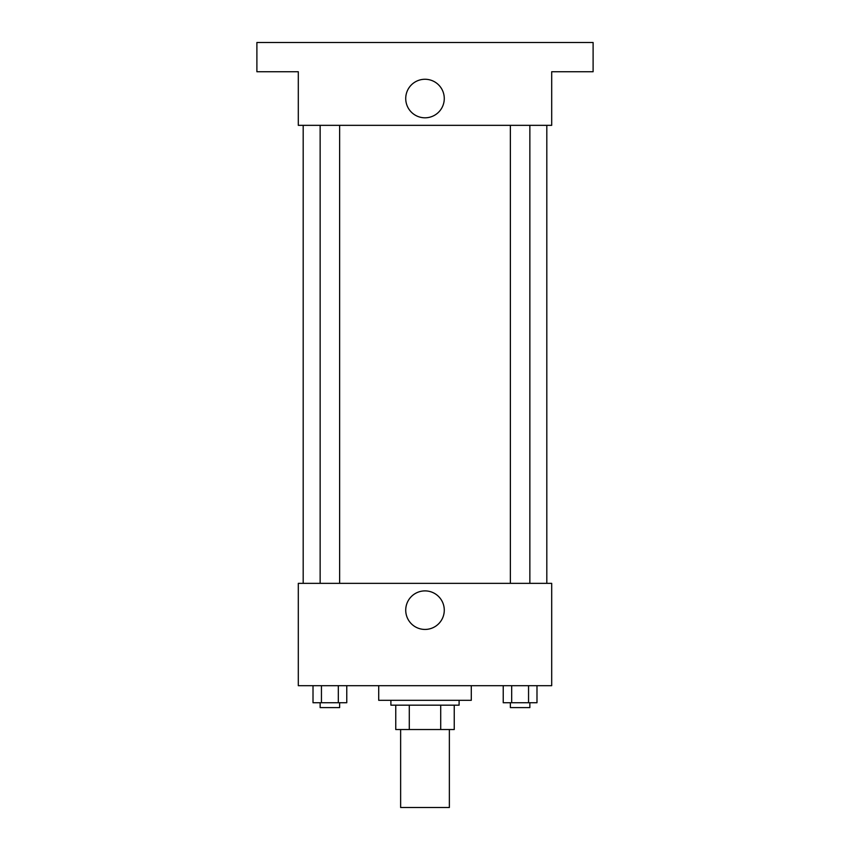 <?xml version="1.0" encoding="UTF-8"?>
<svg xmlns="http://www.w3.org/2000/svg" width="850" height="850" viewBox="0 0 850 850"><rect width="100%" height="100%" fill="white"/><g stroke="black" fill="none" stroke-linecap="round" stroke-linejoin="round"><path stroke-width="1.27" d="M400.637 729.534L400.637 807.5L449.363 807.5L449.363 729.534M440.714 705.171L440.714 729.534L395.76 729.534L395.76 705.171M440.714 729.534L454.24 729.534L454.24 705.171L454.24 729.534M459.106 700.304L459.106 705.171L390.894 705.171L390.894 700.304M409.286 705.171L409.286 729.534M378.707 685.684L378.707 700.304L471.293 700.304L471.293 685.684M551.692 685.684L298.308 685.684L298.308 583.355L551.692 583.355L551.692 685.684M444.274 610.162A19.274 19.274 0 0 1 415.363 626.854A19.274 19.274 0 0 1 415.363 593.47A19.274 19.274 0 0 1 444.274 610.162M546.816 125.332L546.816 583.355M510.372 583.355L510.372 125.332M339.628 125.332L339.628 583.355M551.692 125.332L298.308 125.332L298.308 71.74L256.891 71.74L256.891 42.5L593.109 42.5L593.109 71.74L551.692 71.74L551.692 125.332M444.274 98.536A19.274 19.274 0 0 1 415.363 115.228A19.274 19.274 0 0 1 415.363 81.844A19.274 19.274 0 0 1 444.274 98.536M536.987 685.684L536.987 702.737L503.232 702.737L503.232 685.684M528.551 685.684L528.551 702.737M511.679 685.684L511.679 702.737M529.858 702.737L529.858 707.614L510.372 707.614L510.372 702.737M346.768 685.684L346.768 702.737L313.013 702.737L313.013 685.684M338.321 685.684L338.321 702.737M321.449 685.684L321.449 702.737M339.628 702.737L339.628 707.614L320.142 707.614L320.142 702.737M303.184 125.332L303.184 583.355M529.858 583.355L529.858 125.332M320.142 125.332L320.142 583.355"/></g></svg>
